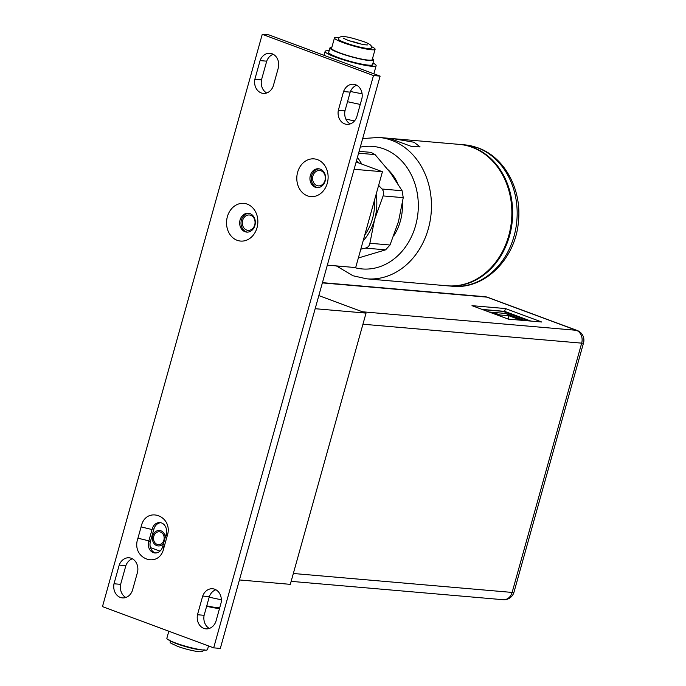 <?xml version="1.0" encoding="UTF-8"?>
<svg xmlns="http://www.w3.org/2000/svg" width="686" height="686" viewBox="0 0 686 686"><rect width="100%" height="100%" fill="white"/><g stroke="black" fill="none" stroke-linecap="round" stroke-linejoin="round"><path stroke-width="1.03" d="M213.68 647.85L220.317 648.424L380.113 76.12L268.895 34.875L262.258 34.3L102.471 606.613L213.68 647.85L373.476 75.546L262.258 34.3M248.975 213.337A9.458 7.82 -85.1 0 0 241.112 221.467A9.458 7.82 -85.1 0 0 246.308 231.834A9.458 7.82 -85.1 0 0 247.354 232.125M319.247 168.859A9.458 7.82 -85.1 0 0 311.384 176.979A9.458 7.82 -85.1 0 0 316.572 187.347A9.458 7.82 -85.1 0 0 317.618 187.638M160.807 522.732A8.892 7.349 -85.1 0 0 153.921 529.017L150.388 541.674A8.892 7.349 -85.1 0 0 155.748 552.985M125.838 597.48A11.782 9.733 94.9 0 1 120.633 584.343L125.847 565.676A11.782 9.733 94.9 0 1 132.389 558.79M209.324 628.436A11.782 9.733 94.9 0 1 204.119 615.308L209.333 596.631A11.782 9.733 94.9 0 1 215.876 589.746M266.7 92.979A11.782 9.733 94.9 0 1 261.495 79.842L266.708 61.174A11.782 9.733 94.9 0 1 273.251 54.288M350.186 123.934A11.782 9.733 94.9 0 1 344.981 110.806L350.194 92.138A11.782 9.733 94.9 0 1 356.737 85.244M380.113 76.12L373.476 75.546M307.414 195.819A18.925 15.641 -85.1 0 0 327.291 183.231A18.925 15.641 -85.1 0 0 317.507 159.649A18.925 15.641 -85.1 0 0 297.63 172.237A18.925 15.641 -85.1 0 0 307.414 195.819M237.142 240.297A18.925 15.641 -85.1 0 0 257.027 227.718A18.925 15.641 -85.1 0 0 247.243 204.136A18.925 15.641 -85.1 0 0 227.366 216.716A18.925 15.641 -85.1 0 0 237.142 240.297M141.093 526.899C145.526 505.102 174.467 515.829 167.032 536.512L163.877 547.814C159.444 569.612 130.511 558.884 137.937 538.201L141.093 526.899L152.035 529.549L148.879 540.851L137.937 538.201M132.389 590.586A11.782 9.733 94.9 0 1 122.46 597.9A11.782 9.733 94.9 0 1 113.996 583.769L119.21 565.101A11.782 9.733 94.9 0 1 129.139 557.795A11.782 9.733 94.9 0 1 137.603 571.918L132.389 590.586M215.876 621.55A11.782 9.733 94.9 0 1 205.946 628.856A11.782 9.733 94.9 0 1 197.482 614.733L202.696 596.065A11.782 9.733 94.9 0 1 212.626 588.751A11.782 9.733 94.9 0 1 221.081 602.883L215.876 621.55M273.242 86.093A11.782 9.733 94.9 0 1 263.321 93.399A11.782 9.733 94.9 0 1 254.858 79.276L260.071 60.6A11.782 9.733 94.9 0 1 269.992 53.294A11.782 9.733 94.9 0 1 278.456 67.417L273.242 86.093M356.729 117.049A11.782 9.733 94.9 0 1 346.807 124.355A11.782 9.733 94.9 0 1 338.344 110.232L343.557 91.564A11.782 9.733 94.9 0 1 353.479 84.249A11.782 9.733 94.9 0 1 361.942 98.381L356.729 117.049M315.243 187.235A9.458 7.82 -85.1 0 0 316.949 187.621A9.458 7.82 -85.1 0 0 325.421 179.912A9.458 7.82 -85.1 0 0 320.293 169.15A9.458 7.82 -85.1 0 0 318.587 168.765A9.458 7.82 -85.1 0 0 310.115 176.474A9.458 7.82 -85.1 0 0 315.243 187.235M244.979 231.714A9.458 7.82 -85.1 0 0 246.686 232.1A9.458 7.82 -85.1 0 0 255.149 224.399A9.458 7.82 -85.1 0 0 250.03 213.629A9.458 7.82 -85.1 0 0 248.315 213.252A9.458 7.82 -85.1 0 0 239.851 220.952A9.458 7.82 -85.1 0 0 244.979 231.714M167.032 536.512L166.166 534.042A8.892 7.349 -85.1 0 0 159.967 522.595A8.892 7.349 -85.1 0 0 152.232 528.872L152.035 529.549M165.969 534.72L162.633 546.699A8.892 7.349 -85.1 0 1 154.899 552.976A8.892 7.349 -85.1 0 1 148.699 541.528L150.388 541.674M163.877 547.814L162.814 546.022M148.879 540.851L148.699 541.528M120.633 584.343L113.996 583.769M125.847 565.676L119.21 565.101M204.119 615.308L197.482 614.733M209.333 596.631L202.696 596.065M261.495 79.842L254.858 79.276M266.708 61.174L260.071 60.6M344.981 110.806L338.344 110.232M350.194 92.138L343.557 91.564M150.431 547.565L160.01 551.115M157.12 544.358A6.431 5.317 94.9 0 1 153.63 537.035A6.431 5.317 94.9 0 1 159.392 531.796A6.431 5.317 94.9 0 1 160.55 532.062A6.431 5.317 94.9 0 1 164.04 539.376A6.431 5.317 94.9 0 1 158.277 544.615A6.431 5.317 94.9 0 1 157.12 544.358M318.827 295.597L366.041 313.108L290.307 584.343L239.44 579.944M315.166 308.709L366.041 313.108M165.24 537.344A7.76 6.414 -85.1 0 0 160.901 530.793A7.76 6.414 -85.1 0 0 159.504 530.475A7.76 6.414 -85.1 0 0 152.558 536.795A7.76 6.414 -85.1 0 0 156.76 545.619A7.76 6.414 -85.1 0 0 158.166 545.936A7.76 6.414 -85.1 0 0 163.602 543.209M221.355 599.796L209.179 597.197M219.752 607.642A22.707 2.838 -164.4 0 1 206.76 605.841M219.494 608.576A26.154 3.267 -164.4 0 1 206.64 606.287M168.825 631.214L166.852 638.263A21.095 2.641 15.6 0 0 175.342 642.911A21.095 2.641 -164.4 0 0 196.153 648.862A21.095 2.641 -164.4 0 0 207.498 649.616L208.518 645.938M482.661 309.618L502.958 311.367L518.53 317.146A6.809 3.739 -69.7 0 1 519.079 317.266L528.88 320.902M524.516 320.525L505.393 313.433L489.144 312.019M520.974 320.216L508.952 315.766L500.043 314.985L493.448 312.542L489.667 312.207M493.448 312.542L493.183 313.511M500.043 314.985L499.768 315.954M508.952 315.766L508.043 319.024M530.87 321.074L504.647 311.358L482.095 309.403M505.428 308.554L471.994 305.664L508.326 319.127L541.76 322.017L505.428 308.554L504.647 311.358M322.377 282.898L486.854 297.132A10.316 5.659 -69.7 0 1 487.686 297.321A10.316 10.316 0 0 0 484.993 296.712A10.316 8.524 94.9 0 1 486.854 297.132L576.351 330.3A10.316 8.524 94.9 0 1 581.677 343.146A10.316 1.286 15.6 0 0 583.529 342.923A10.316 10.316 0 0 0 577.183 330.481L577.183 330.481A10.316 5.659 110.3 0 0 576.351 330.3L362.491 311.787M583.529 342.923L513.977 592.207A10.316 1.286 -164.4 0 1 512.125 592.43A10.316 8.524 94.9 0 1 503.155 599.71L291.147 581.359M354.096 169.288L382.428 171.74L355.674 267.583L327.333 265.13M382.428 171.74L356.137 161.99M246.626 230.042A7.709 6.371 -85.1 0 0 248.023 230.359A7.709 6.371 -85.1 0 0 254.918 224.082A7.709 6.371 -85.1 0 0 250.742 215.31A7.709 6.371 -85.1 0 0 249.352 214.992A7.709 6.371 -85.1 0 0 242.45 221.269A7.709 6.371 -85.1 0 0 246.626 230.042M316.906 185.554A7.709 6.371 -85.1 0 0 318.295 185.872A7.709 6.371 -85.1 0 0 325.198 179.586A7.709 6.371 -85.1 0 0 321.022 170.814A7.709 6.371 -85.1 0 0 319.625 170.505A7.709 6.371 -85.1 0 0 312.73 176.782A7.709 6.371 -85.1 0 0 316.906 185.554M364.755 235.041A47.308 39.093 -85.1 0 0 374.513 200.115M359.318 163.174A50.001 41.323 -85.1 0 0 356.403 161.021M376.151 194.241A50.001 41.323 94.9 0 1 374.625 219.426A50.001 41.323 94.9 0 1 363.117 240.915M357.466 157.205L361.856 164.117M378.629 185.357L381.973 189.01C383.74 191.06 384.126 193.358 383.114 195.922L374.625 219.426L369.891 243.264C369.471 245.828 367.996 247.449 365.475 248.1L360.819 249.164M359.112 151.332L371.057 152.369L375.088 154.616L390.471 172.846L402.099 190.759L403.239 197.662L398.506 221.492L390.017 245.005L385.601 249.85L358.349 257.987M388.165 169.828A47.308 39.093 94.9 0 1 397.683 183.325M402.416 203.433A47.308 39.093 94.9 0 1 393.824 235.684M447.418 285.805A70.958 58.644 -85.1 0 0 447.812 285.848A70.958 58.644 -85.1 0 0 511.302 228.069A70.958 58.644 -85.1 0 0 472.86 147.344A70.958 58.644 -85.1 0 0 460.049 144.454A70.958 58.644 -85.1 0 0 459.646 144.42M391.706 138.538L378.844 137.432A70.958 58.644 94.9 0 1 391.655 140.313A70.958 58.644 94.9 0 1 430.096 221.046A70.958 58.644 94.9 0 1 366.607 278.816L447.015 285.779A70.958 58.644 -85.1 0 0 510.504 228.001A70.958 58.644 -85.1 0 0 472.062 147.276A70.958 58.644 -85.1 0 0 459.251 144.386L393.044 138.658L414.052 142.251L420.081 146.907L411.583 146.495L389.648 138.409L393.044 138.658M360.673 43.973A11.353 1.415 15.6 0 0 349.568 40.877M338.387 39.025A17.03 2.127 15.6 0 0 345.238 42.772A17.03 2.127 15.6 0 0 362.036 47.574A17.03 2.127 15.6 0 0 371.195 48.183C372.635 46.133 370.157 43.947 363.743 41.632C353.144 38.347 339.621 33.614 338.387 39.025M334.468 37.927L331.57 48.329A21.095 2.641 -164.4 0 0 345.332 54.794A21.095 2.641 -164.4 0 0 368.425 60.128A21.095 2.641 15.6 0 0 372.206 59.673L375.113 49.272A21.095 2.641 15.6 0 1 371.323 49.735A21.095 2.641 -164.4 0 1 348.239 44.393A21.095 2.641 -164.4 0 1 334.468 37.927A21.095 2.641 -164.4 0 1 338.258 37.473A21.095 2.641 15.6 0 1 339.278 37.576M375.113 49.272A21.095 2.641 15.6 0 0 371.177 46.485M329.975 47.883L328.714 52.402A22.758 2.847 -164.4 0 0 343.557 59.373A22.758 2.847 -164.4 0 0 368.459 65.136A22.758 2.847 15.6 0 0 372.541 64.638L373.801 60.119A22.758 2.847 15.6 0 1 369.72 60.608A22.758 2.847 -164.4 0 1 344.818 54.854A22.758 2.847 -164.4 0 1 329.975 47.883A22.758 2.847 -164.4 0 1 331.853 47.3M373.801 60.119A22.758 2.847 15.6 0 0 372.498 58.644M373.861 73.796L376.142 65.642A26.488 3.31 15.6 0 1 371.383 66.216A26.488 3.31 -164.4 0 1 342.4 59.511A26.488 3.31 -164.4 0 1 325.113 51.399A26.488 3.31 -164.4 0 1 329.169 50.764M376.142 65.642A26.488 3.31 15.6 0 0 372.995 63.009M362.079 93.622A26.488 3.31 -164.4 0 1 350.46 91.444M372.678 64.141A23.118 2.89 15.6 0 1 372.892 64.741A23.118 2.89 15.6 0 1 360.467 63.909A23.118 2.89 15.6 0 1 337.658 57.401A23.118 2.89 -164.4 0 1 328.354 52.299A23.118 2.89 -164.4 0 1 328.851 51.904M345.855 119.081L354.49 120.942M347.519 101.708L360.253 104.444M152.232 528.872L153.921 529.017M171.037 641.17A17.742 2.221 15.6 0 0 177.005 643.845A17.742 2.221 -164.4 0 0 202.413 649.934M528.597 320.877L518.53 317.146M497.925 310.938L497.359 310.724M293.342 573.496L512.125 592.43L581.677 343.146L362.937 324.221M385.601 249.85L365.475 248.1M390.017 245.005L369.891 243.264M403.239 197.662L383.114 195.922M402.099 190.759L381.973 189.01M375.088 154.616L358.589 153.184M360.27 147.164A61.5 50.824 94.9 0 1 383.826 148.896A61.5 50.824 94.9 0 1 416.102 223.67A61.5 50.824 94.9 0 1 354.087 267.446M452.323 286.234C484.942 289.852 515.829 258.348 518.453 221.304C521.875 189.576 504.733 157.274 478.142 147.902L464.559 144.849A70.958 58.644 94.9 0 1 477.37 147.73A70.958 58.644 94.9 0 1 515.812 228.455A70.958 58.644 94.9 0 1 452.323 286.234L447.812 285.848M204.042 649.479C203.253 651.203 202.027 651.94 200.355 651.7C198.211 652.094 185.366 649.333 177.545 646.315C166.724 641.247 171.534 643.905 169.871 639.935M484.993 296.712L322.446 282.649M487.686 297.321L577.183 330.481M503.155 599.71A10.316 10.316 0 0 0 513.977 592.207M336.346 265.911L353.024 275.763L366.607 278.816M464.559 144.849L460.049 144.454M362.671 138.572L378.844 137.432M367.404 44.933L367.404 44.933C363.691 44.899 357.157 43.338 347.819 40.251L343.309 38.202M324.015 55.317L325.113 51.399"/></g></svg>
